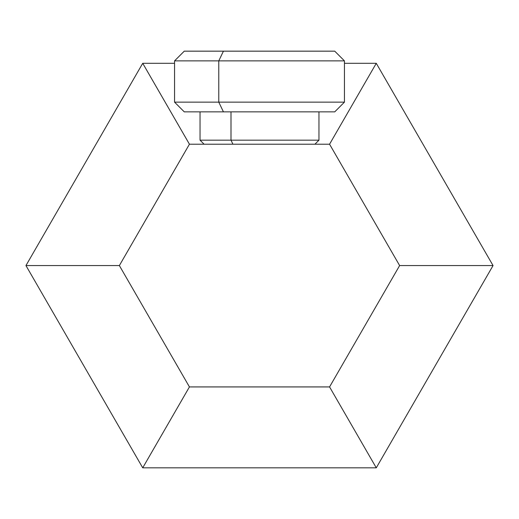 <?xml version="1.0" encoding="UTF-8"?>
<svg xmlns="http://www.w3.org/2000/svg" width="519" height="519" viewBox="0 0 519 519"><rect width="100%" height="100%" fill="white"/><g stroke="black" fill="none" stroke-linecap="round" stroke-linejoin="round"><path stroke-width="0.78" d="M189.435 386.921L329.565 386.921L399.63 265.566L329.565 144.211L189.435 144.211L119.37 265.566L189.435 386.921L142.725 467.827L376.275 467.827L493.05 265.566L376.275 63.305L344.447 63.305L376.275 63.305L493.05 265.566L376.275 63.305L493.05 265.566L376.275 467.827L329.565 386.921L376.275 467.827L142.725 467.827L25.95 265.566L142.725 467.827L25.95 265.566L142.725 467.827L189.435 386.921L329.565 386.921L399.63 265.566L329.565 144.211L376.275 63.305L329.565 144.211L189.435 144.211L142.725 63.305L25.95 265.566L119.37 265.566L25.95 265.566L142.725 63.305L174.553 63.305L142.725 63.305L189.435 144.211L119.37 265.566L189.435 386.921M399.63 265.566L493.05 265.566L399.63 265.566M230.994 111.851L230.994 140.169L200.036 140.169L230.994 140.169L230.994 111.851M314.916 144.211L318.964 140.169L230.994 140.169L318.964 140.169L318.964 111.851L223.429 111.851L218.771 102.139L174.553 102.139L344.447 102.139L218.771 102.139L223.429 111.851L184.258 111.851L174.553 102.139L174.553 60.879L218.771 60.879L218.771 102.139L218.771 60.879L174.553 60.879L184.258 51.173L223.429 51.173L218.771 60.879L344.447 60.879L218.771 60.879L223.429 51.173L334.742 51.173L344.447 60.879L344.447 102.139L334.742 111.851L223.429 111.851M232.934 144.211L230.994 140.169L232.934 144.211M295.571 51.173L223.429 51.173M200.036 111.851L200.036 140.169L204.084 144.211"/></g></svg>

